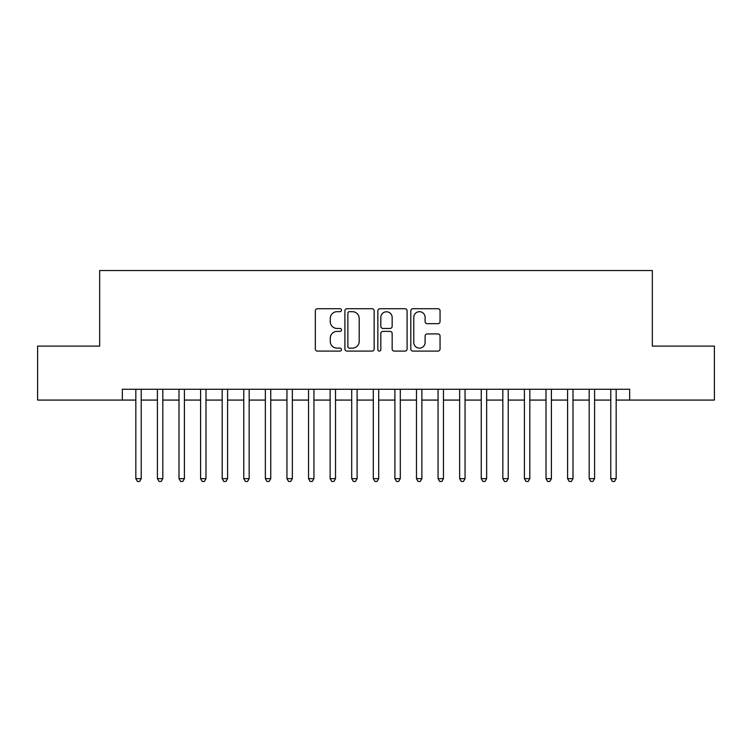 <?xml version="1.0" encoding="UTF-8"?>
<svg xmlns="http://www.w3.org/2000/svg" width="752" height="752" viewBox="0 0 752 752"><rect width="100%" height="100%" fill="white"/><g stroke="black" fill="none" stroke-linecap="round" stroke-linejoin="round"><path stroke-width="1.13" d="M341.455 310.2A1.485 1.485 0 0 0 339.979 308.715L317.457 308.715A2.115 2.115 0 0 0 315.342 310.839L315.342 348.984A2.115 2.115 0 0 0 317.457 351.099L339.979 351.099A1.485 1.485 0 0 0 341.455 349.614A1.485 1.485 0 0 0 339.979 348.129L337.065 348.129A6.777 6.777 0 0 1 330.278 341.352L330.278 338.174A6.777 6.777 0 0 1 337.065 331.388L339.979 331.388A1.485 1.485 0 0 0 341.455 329.912A1.485 1.485 0 0 0 339.979 328.427L337.065 328.427A6.777 6.777 0 0 1 330.278 321.64L330.278 318.463A6.777 6.777 0 0 1 337.065 311.685L339.979 311.685A1.485 1.485 0 0 0 341.455 310.2M437.927 323.661A2.115 2.115 0 0 0 440.052 321.536L440.052 310.839A2.115 2.115 0 0 0 437.927 308.715L412.923 308.715A2.115 2.115 0 0 0 410.808 310.839L410.808 348.984A2.115 2.115 0 0 0 412.923 351.099L437.927 351.099A2.115 2.115 0 0 0 440.052 348.984L440.052 336.05A2.115 2.115 0 0 0 437.927 333.935L427.23 333.935A2.115 2.115 0 0 0 425.106 336.05L425.106 342.461A5.668 5.668 0 0 1 419.437 348.129A5.668 5.668 0 0 1 413.769 342.461L413.769 317.353A5.668 5.668 0 0 1 419.437 311.685A5.668 5.668 0 0 1 425.106 317.353L425.106 321.536A2.115 2.115 0 0 0 427.23 323.661L437.927 323.661M122.332 400.073L37.6 400.073L37.6 346.099L99.668 346.099L99.668 270.541L652.332 270.541L652.332 346.099L714.4 346.099L714.4 400.073L629.668 400.073L629.668 389.273L122.332 389.273L122.332 400.073L135.83 400.073M374.148 310.839A2.115 2.115 0 0 0 372.024 308.715L347.02 308.715A2.115 2.115 0 0 0 344.905 310.839L344.905 348.984A2.115 2.115 0 0 0 347.02 351.099L372.024 351.099A2.115 2.115 0 0 0 374.148 348.984L374.148 310.839M379.976 308.715L404.98 308.715A2.115 2.115 0 0 1 407.095 310.839L407.095 348.984A2.115 2.115 0 0 1 404.98 351.099L394.274 351.099A2.115 2.115 0 0 1 392.159 348.984L392.159 333.512A2.115 2.115 0 0 0 390.034 331.388L382.937 331.388A2.115 2.115 0 0 0 380.822 333.512L380.822 349.614A1.485 1.485 0 0 1 379.337 351.099A1.485 1.485 0 0 1 377.852 349.614L377.852 310.839A2.115 2.115 0 0 1 379.976 308.715M141.226 400.073L157.412 400.073M162.817 400.073L179.004 400.073M184.4 400.073L200.596 400.073M205.992 400.073L222.178 400.073M227.583 400.073L243.77 400.073M249.166 400.073L265.362 400.073M270.758 400.073L286.944 400.073M292.34 400.073L308.536 400.073M313.932 400.073L330.128 400.073M335.524 400.073L351.71 400.073M357.106 400.073L373.302 400.073M378.698 400.073L394.894 400.073M400.29 400.073L416.476 400.073M421.872 400.073L438.068 400.073M443.464 400.073L459.66 400.073M465.056 400.073L481.242 400.073M486.638 400.073L502.834 400.073M508.23 400.073L524.417 400.073M529.822 400.073L546.008 400.073M551.404 400.073L567.6 400.073M572.996 400.073L589.183 400.073M594.588 400.073L610.774 400.073M616.17 400.073L629.668 400.073M349.351 311.685A1.485 1.485 0 0 0 347.866 313.17L347.866 346.653A1.485 1.485 0 0 0 349.351 348.129L352.425 348.129A6.777 6.777 0 0 0 359.202 341.352L359.202 318.463A6.777 6.777 0 0 0 352.425 311.685L349.351 311.685M392.159 317.457A5.668 5.668 0 0 0 386.49 311.789A5.668 5.668 0 0 0 380.822 317.457L380.822 326.302A2.115 2.115 0 0 0 382.937 328.427L390.034 328.427A2.115 2.115 0 0 0 392.159 326.302L392.159 317.457M141.226 389.273L141.226 478.657L135.83 478.657L135.83 389.273M141.226 478.657L139.609 481.459L137.447 481.459L135.83 478.657M162.817 389.273L162.817 478.657L157.412 478.657L157.412 389.273M162.817 478.657L161.191 481.459L159.039 481.459L157.412 478.657M184.4 389.273L184.4 478.657L179.004 478.657L179.004 389.273M184.4 478.657L182.783 481.459L180.621 481.459L179.004 478.657M205.992 389.273L205.992 478.657L200.596 478.657L200.596 389.273M205.992 478.657L204.375 481.459L202.213 481.459L200.596 478.657M227.583 389.273L227.583 478.657L222.178 478.657L222.178 389.273M227.583 478.657L225.957 481.459L223.805 481.459L222.178 478.657M249.166 389.273L249.166 478.657L243.77 478.657L243.77 389.273M249.166 478.657L247.549 481.459L245.387 481.459L243.77 478.657M270.758 389.273L270.758 478.657L265.362 478.657L265.362 389.273M270.758 478.657L269.141 481.459L266.979 481.459L265.362 478.657M292.34 389.273L292.34 478.657L286.944 478.657L286.944 389.273M292.34 478.657L290.723 481.459L288.571 481.459L286.944 478.657M313.932 389.273L313.932 478.657L308.536 478.657L308.536 389.273M313.932 478.657L312.315 481.459L310.153 481.459L308.536 478.657M335.524 389.273L335.524 478.657L330.128 478.657L330.128 389.273M335.524 478.657L333.907 481.459L331.745 481.459L330.128 478.657M357.106 389.273L357.106 478.657L351.71 478.657L351.71 389.273M357.106 478.657L355.489 481.459L353.337 481.459L351.71 478.657M378.698 389.273L378.698 478.657L373.302 478.657L373.302 389.273M378.698 478.657L377.081 481.459L374.919 481.459L373.302 478.657M400.29 389.273L400.29 478.657L394.894 478.657L394.894 389.273M400.29 478.657L398.663 481.459L396.511 481.459L394.894 478.657M421.872 389.273L421.872 478.657L416.476 478.657L416.476 389.273M421.872 478.657L420.255 481.459L418.093 481.459L416.476 478.657M443.464 389.273L443.464 478.657L438.068 478.657L438.068 389.273M443.464 478.657L441.847 481.459L439.685 481.459L438.068 478.657M465.056 389.273L465.056 478.657L459.66 478.657L459.66 389.273M465.056 478.657L463.429 481.459L461.277 481.459L459.66 478.657M486.638 389.273L486.638 478.657L481.242 478.657L481.242 389.273M486.638 478.657L485.021 481.459L482.859 481.459L481.242 478.657M508.23 389.273L508.23 478.657L502.834 478.657L502.834 389.273M508.23 478.657L506.613 481.459L504.451 481.459L502.834 478.657M529.822 389.273L529.822 478.657L524.417 478.657L524.417 389.273M529.822 478.657L528.195 481.459L526.043 481.459L524.417 478.657M551.404 389.273L551.404 478.657L546.008 478.657L546.008 389.273M551.404 478.657L549.787 481.459L547.625 481.459L546.008 478.657M572.996 389.273L572.996 478.657L567.6 478.657L567.6 389.273M572.996 478.657L571.379 481.459L569.217 481.459L567.6 478.657M594.588 389.273L594.588 478.657L589.183 478.657L589.183 389.273M594.588 478.657L592.961 481.459L590.809 481.459L589.183 478.657M616.17 389.273L616.17 478.657L610.774 478.657L610.774 389.273M616.17 478.657L614.553 481.459L612.391 481.459L610.774 478.657"/></g></svg>
